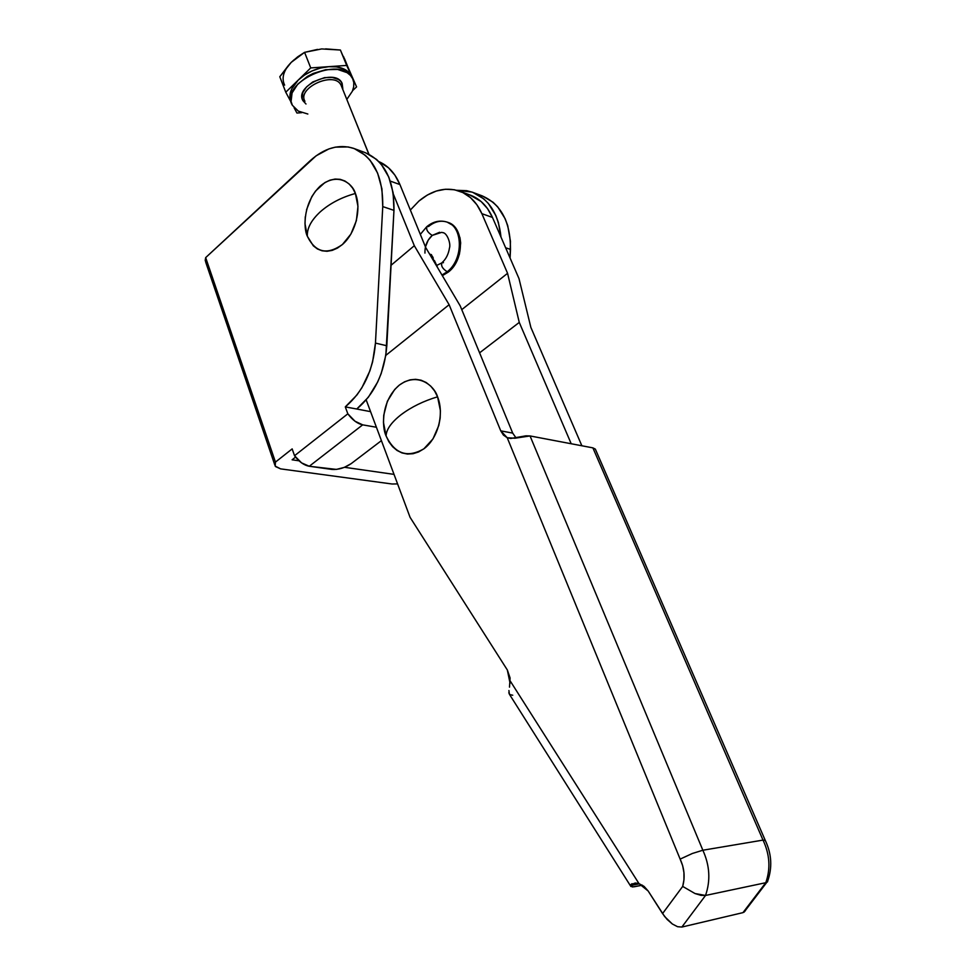 <?xml version="1.0" encoding="UTF-8"?>
<svg xmlns="http://www.w3.org/2000/svg" width="976" height="976" viewBox="0 0 976 976"><rect width="100%" height="100%" fill="white"/><g stroke="black" fill="none" stroke-linecap="round" stroke-linejoin="round"><path stroke-width="1.46" d="M437.565 396.817C423.511 401.038 411.36 406.992 401.099 414.69C391.266 422.425 386.264 429.513 386.106 435.979C381.665 427.012 381.213 400.428 399.367 385.069C418.277 371.392 434.613 386.337 437.565 396.817L440.408 410.652L440.164 418.082L438.797 425.463L432.99 438.883L423.901 448.801L418.582 451.949L413.019 453.718L407.431 454.047L402.027 452.937L397.025 450.448L392.596 446.691L388.912 441.799L386.106 435.979L383.47 422.449L383.739 415.239L387.374 401.246L394.658 389.522L399.367 385.069L404.552 381.811L410.03 379.859L415.605 379.31L421.046 380.189L426.158 382.494L430.733 386.13L434.588 390.961L437.565 396.817C444.483 413.922 437.968 438.59 423.901 448.801C407.443 458.256 394.841 453.986 386.106 435.979C386.252 429.525 391.242 422.425 401.099 414.69C411.347 406.992 423.511 401.038 437.565 396.817M767.648 881.645L765.782 882.707L705.526 895.456L681.858 927.054L677.551 926.7L672.354 924.004L664.668 916.586L648.174 891.015L639.012 883.634L510.204 680.955L639.012 883.634L635.217 883.012L630.789 884.756L635.217 883.012L639.012 883.634L644.05 886.367L648.174 891.015L662.558 913.585L682.688 886.415L662.558 913.585L667.072 919.392L672.354 924.004L677.551 926.7L681.858 927.054L705.526 895.456L695.01 893.54L682.688 886.415L695.01 893.54L700.963 895.334L705.526 895.456C710.674 880.547 709.784 865.468 702.854 850.23L692.399 853.463L680.138 859.112C684.359 868.152 685.213 877.253 682.688 886.415L683.969 879.73L683.956 872.715L682.663 865.724L680.138 859.112L507.215 437.724L500.749 430.855L512.705 433.112L516.084 437.992L512.705 433.112L500.749 430.855L449.119 304.719L385.825 355.362L449.119 304.719L414.312 245.708L393.304 193.968L414.312 245.708L391.071 265.265L414.312 245.708L449.119 304.719L500.749 430.855L503.421 435.076L507.215 437.724L680.138 859.112L692.399 853.463L702.854 850.23C709.784 865.468 710.674 880.547 705.526 895.456L765.782 882.707L742.968 912.633L745.371 910.779L742.968 912.633L768.063 880.096M765.306 840.434L763.012 840.092C769.783 854.427 770.711 868.64 765.782 882.707C770.711 868.64 769.783 854.427 763.012 840.092L702.854 850.23L530.041 435.943L525.942 435.833L510.729 438.48L507.215 437.724L514.803 438.236L530.041 435.943L592.883 447.862L530.041 435.943L702.854 850.23L763.012 840.092L765.306 840.434M681.858 927.054L742.968 912.633L681.858 927.054M508.923 690.532L509.338 694.143L630.618 886.074M510.058 683.249L507.337 669.987L410.091 517.353L366.183 399.904L410.091 517.353L507.337 669.987L510.094 678.015L509.509 687.128M634.01 886.794L630.874 886.476L630.557 885.5L639.158 883.878L630.557 885.5L632.497 886.964L642.415 885.195L634.01 886.794M632.021 883.67L632.899 885.061L632.021 883.67M595.348 449.131L592.883 447.862L763.012 840.092L592.883 447.862L595.348 449.131L765.147 840.129C771.796 854.024 772.528 867.981 767.356 881.987M571.204 443.751L519.269 322.409L507.569 273.317L481.876 213.671L492.477 217.441L518.988 278.587L530.871 327.411L581.867 445.776L530.871 327.411L518.988 278.587L492.477 217.441C487.317 205.973 479.692 198.445 469.602 194.858L481.095 201.507L487.5 208.583L492.477 217.441L481.876 213.671L507.569 273.317L519.269 322.409L479.582 352.836L519.269 322.409L571.204 443.751M461.77 309.636L507.569 273.317L461.77 309.636M418.948 201.032C431.99 190.186 445.324 186.831 458.952 190.954C469.066 194.553 476.703 202.117 481.876 213.671L476.886 204.753L470.469 197.628L462.868 192.577L454.426 189.747L445.459 189.246L436.333 191.028L427.378 195.017L418.948 201.032L410.359 210.023M460.245 305.952L425.695 247.501L460.245 305.952L512.705 433.112L460.245 305.952M390.315 181.121L399.928 184.549L425.695 247.501L399.928 184.549C395.158 173.264 388.131 165.627 378.847 161.613L388.436 167.713L394.926 175.168L399.928 184.549L390.315 181.121M508.789 692.838L509.948 694.644L512.742 695.229M305.281 216.721L304.988 223.638L307.355 236.29L313.32 245.818L317.407 248.953L322.043 250.795L327.058 251.283L332.255 250.368L337.428 248.099L342.393 244.537L350.884 234.106L356.374 220.686L357.96 206.387L355.41 193.48C341.649 197.262 329.973 203.35 320.372 211.743C311.222 220.21 306.879 228.396 307.355 236.29C303.28 228.189 303.036 202.837 320.006 186.27C337.672 171.215 352.739 183.781 355.41 193.48L352.69 188.197L349.14 183.988L344.918 180.999L340.185 179.34L335.134 179.059L329.949 180.17L324.849 182.597L315.602 191.003L311.808 196.652L306.549 209.742M427.024 226.505C425.829 229.458 427.561 232.422 432.209 235.411C427.561 232.422 425.829 229.458 427.024 226.505L428.537 226.517C434.344 221.784 440.249 220.234 446.276 221.869C463.161 225.798 463.881 259.323 447.215 271.755L448.301 272.084C464.966 259.665 464.234 226.164 447.35 222.235L453.352 225.651L456.256 228.957L459.989 237.802L460.66 243.012L459.464 253.955L457.659 259.274L451.961 268.51L448.301 272.084L447.215 271.755C462.697 260.141 463.624 229.323 448.777 222.882M425.475 246.94L428.196 240.169L432.209 235.411L441.628 232.373M442.75 232.617C447.215 232.8 451.022 243.915 449.46 248.05C448.472 254.248 445.995 259.116 442.03 262.654C440.737 265.716 442.47 268.742 447.215 271.755C442.47 268.742 440.737 265.716 442.006 262.666L443.458 262.666M351.189 463.624L381.409 440.64L351.189 463.624C344.882 467.907 338.452 469.834 331.901 469.432L309.282 466.26L362.682 424.853L376.419 427.256L362.682 424.853C357.387 423.682 352.434 419.997 347.834 413.812L354.996 421.229L362.682 424.853L309.282 466.26L336.403 469.407L344.284 467.394L351.189 463.624M206.07 262.873L205.216 260.397L205.668 257.615L275.452 462.112L292.166 448.899L275.452 462.112L274.793 464.515L275.488 466.54L280.612 468.87L392.132 484.011L280.612 468.87L275.195 466.101L275.452 462.112L205.668 257.615L310.185 160.711C324.337 148.01 338.757 143.875 353.446 148.291C373.344 156.672 383.104 176.107 382.751 206.595L375.455 343.088L372.6 361.876L369.843 370.965L361.913 387.679L356.911 394.999L345.297 406.894L347.834 413.812L294.532 455.719L301.584 462.892L309.282 466.26C303.939 465.259 299.022 461.746 294.532 455.719L292.166 448.899L294.532 455.719L347.834 413.812L345.297 406.894L356.777 409.017L345.297 406.894C363.121 391.742 373.186 370.477 375.455 343.088L386.813 345.76L393.962 210.365C394.292 180.096 384.532 160.796 364.658 152.439L354.861 148.816M365.524 152.744L376.577 159.442L381.323 164.395L388.79 177.083L393.133 192.772L393.962 210.365L385.862 355.118L381.238 373.405L377.675 381.994L368.355 397.232L356.777 409.017L370.575 411.64L356.777 409.017C374.552 394.011 384.568 372.93 386.813 345.76L375.455 343.088L382.751 206.595L393.962 210.365L382.751 206.595L381.933 188.88L377.602 173.081L370.124 160.296L365.378 155.33L354.312 148.608L348.2 146.949L335.341 147.144L328.827 148.95L316.139 155.806L205.668 257.615L205.753 262.312L274.829 465.015M295.557 457.085L292.117 459.806L298.998 460.794L292.117 459.806L295.557 457.085M344.516 467.297L394.023 474.373L344.516 467.297M397.586 483.901L392.132 484.011L397.586 483.901M482.217 195.859L493.063 202.252L497.748 206.912L505.153 218.734L507.74 225.712L510.436 241.194L510.094 258.054L510.485 249.405L505.641 247.782L510.485 249.405C510.546 221.637 500.834 203.679 481.363 195.554L473.336 192.577M456.744 190.283L471.945 192.065C488.854 198.75 498.541 213.756 500.993 237.083L498.358 222.406L495.771 215.379L488.354 203.484L483.669 198.799L472.799 192.37L466.796 190.71L456.744 190.283M320.372 211.743C329.961 203.337 341.637 197.262 355.41 193.48C361.718 209.084 355.52 233.301 342.393 244.537C327.033 255.297 315.358 252.552 307.355 236.29C306.854 228.396 311.198 220.222 320.372 211.743M424.95 253.101C424.792 245.903 427.207 240.011 432.209 235.411L439.639 232.264M442.116 232.459L443.238 232.776M447.215 271.755L441.982 275.037M442.348 275.671L448.301 272.084L442.348 275.671M437.675 267.705L435.943 263.849L437.675 267.705M434.442 260.58L435.943 263.849L434.442 260.58M432.38 256.285L433.259 258.067L432.38 256.285M431.404 254.626L434.796 262.886L431.404 254.626L429.635 254.163L431.404 254.626M341.478 86.217L368.928 154.232L341.136 85.363L342.137 83.436L342.808 88.657M346.809 99.43L352.373 91.207L353.678 86.84L353.8 82.655L352.714 78.8L350.457 75.42L347.102 72.663L337.611 69.442L325.691 69.699L313.223 73.432L307.403 76.433L297.802 84.107L292.08 92.927L291.068 101.504L292.385 105.286C278.319 83.241 340.844 54.363 352.19 77.787L351.165 75.274C347.224 69.052 339.77 66.185 328.802 66.673C316.895 67.808 306.684 72.297 298.168 80.154C290.445 88.121 288.152 95.587 291.299 102.541M305.988 104.005L302.926 100.65L302.096 98.186L302.792 92.622L306.537 86.913L312.759 81.972L324.569 77.616L332.279 77.433L338.452 79.483L340.648 81.264L342.137 83.436L340.88 84.875C334.121 70.87 296.741 87.938 304.927 101.26C296.814 88.121 333.524 71.004 340.734 84.619M292.41 105.323L298.339 111.118L307.843 114.021M345.419 61.329L356.582 86.888L352.604 90.622L356.582 86.888L346.687 65.429L328.802 66.673L336.586 66.905L343.284 68.698L348.432 71.895L351.689 76.274L343.479 56.474M325.655 48.873L340.404 50.032L346.687 65.429L310.734 67.917L298.168 80.154L304.585 75.018L312.21 70.87L320.482 68.027L328.802 66.673L310.734 67.917L285.761 92.22L291.312 102.553L285.761 92.22L279.795 76.738L288.628 65.197M290.397 100.272L289.982 94.782L291.726 88.877L298.168 80.154L285.761 92.22L279.795 76.738L291.226 62.366L297.741 56.791L304.573 52.35L317.554 49.398M294.081 107.726L296.948 113.045L301.755 112.655L296.948 113.045L294.081 107.726M352.116 77.324L352.714 78.8M294.227 59.682L291.226 62.366C283.491 70.467 281.283 78.068 284.626 85.144M291.226 62.366L304.573 52.35L321.677 48.934L340.404 50.032L343.149 56.425M344.54 58.767L351.689 76.274M304.573 52.35L310.734 67.917L304.573 52.35M302.926 100.65C293.861 85.864 335.768 67.417 342.137 83.436M766.77 882.377L744.005 912.231M469.602 194.858L460.355 191.467M631.191 884.244L636.986 883.158M446.276 221.869C439.505 220.064 433.088 221.601 427.037 226.493M441.591 263.02L436.662 265.448M426.622 226.847L420.327 234.386M368.843 154.196L341.551 86.388M351.165 75.274L352.19 77.787"/></g></svg>
